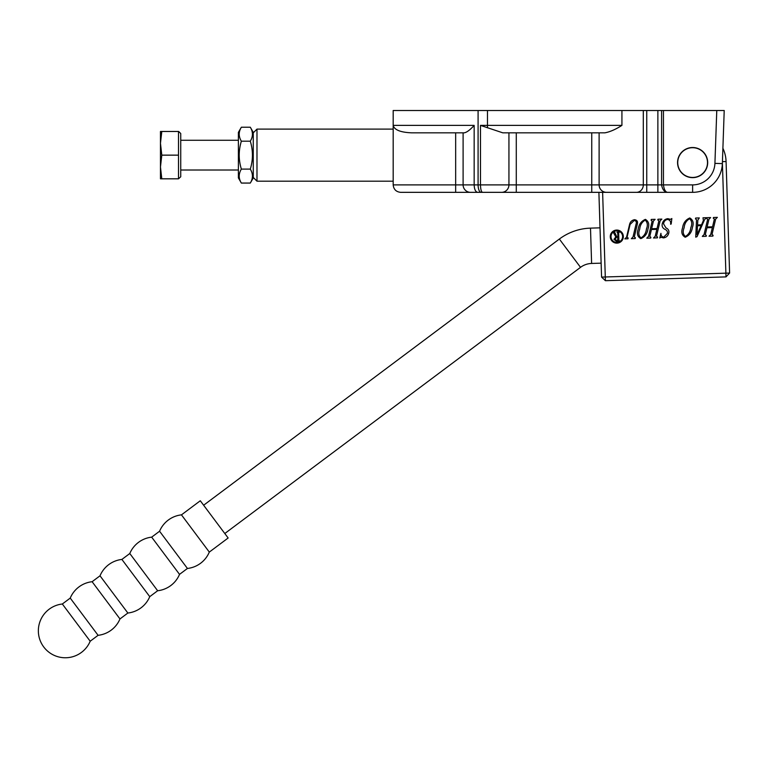 <?xml version="1.0" encoding="UTF-8"?>
<svg xmlns="http://www.w3.org/2000/svg" width="768" height="768" viewBox="0 0 768 768"><rect width="100%" height="100%" fill="white"/><g stroke="black" fill="none" stroke-linecap="round" stroke-linejoin="round"><path stroke-width="1.15" d="M475.939 192.336L400.618 192.336C396.134 191.866 393.658 189.389 393.178 184.896L393.178 110.506L663.446 110.506L663.446 184.896C664.08 189.571 665.443 192.048 667.526 192.336L455.664 192.336L455.664 184.896L463.104 184.896A7.44 7.44 0 0 0 470.544 192.336M692.621 177.456A14.88 14.88 0 0 1 677.741 162.586A14.88 14.88 0 0 1 692.621 147.706A14.88 14.88 0 0 1 707.501 162.586A14.88 14.88 0 0 1 692.621 177.456M599.117 132.826L599.117 184.896L692.621 184.896A22.32 22.32 0 0 0 714.922 163.363L716.774 110.506L724.214 110.506L722.362 163.622A29.76 29.76 0 0 1 692.621 192.336L667.526 192.336C664.406 192.048 662.429 189.571 661.584 184.896L661.584 110.506M591.754 132.826L591.754 192.336L598.896 192.336L601.574 277.094L605.405 280.694L605.29 276.979L725.885 273.168L722.39 162.634M632.16 192.336L611.702 192.336M724.214 110.506L663.446 110.506M474.163 125.386C470.064 129.936 466.752 132.413 464.237 132.826L411.466 132.826C400.435 132.355 394.339 129.869 393.178 125.386L474.163 125.386L474.163 184.896C474.355 189.418 475.526 191.894 477.667 192.336M480.49 125.386L621.926 125.386C615.725 129.37 610.07 131.856 604.963 132.826L502.781 132.826L480.49 125.386L480.49 184.896C480.614 189.418 481.296 191.894 482.534 192.336M463.104 132.826L463.104 184.896L478.09 184.896L478.09 110.506M455.664 132.826L455.664 184.896L393.178 184.896C393.658 189.389 396.134 191.866 400.618 192.336M90.192 641.222A26.966 26.966 0 0 1 43.728 646.954A26.966 26.966 0 0 1 62.333 604.003L90.192 641.222L98.083 635.318A26.966 26.966 0 0 0 119.971 618.941L127.862 613.027A26.966 26.966 0 0 0 149.75 596.659L157.651 590.746A26.966 26.966 0 0 0 179.53 574.368L187.43 568.464A26.966 26.966 0 0 0 209.309 552.086L228.144 537.994L200.294 500.765L181.459 514.858L209.309 552.086M119.971 618.941L92.112 581.712A26.966 26.966 0 0 0 70.234 598.09L98.083 635.318M149.75 596.659L121.891 559.43A26.966 26.966 0 0 0 100.013 575.808L127.862 613.027M179.53 574.368L151.67 537.149A26.966 26.966 0 0 0 129.792 553.517L157.651 590.746M181.459 514.858A26.966 26.966 0 0 0 159.571 531.235L187.43 568.464M611.011 236.794A5.798 5.798 0 0 0 616.982 242.4A5.798 5.798 0 0 0 622.598 236.429A5.798 5.798 0 0 0 616.618 230.813A5.798 5.798 0 0 0 611.011 236.794M623.338 236.4A6.538 6.538 0 0 0 616.598 230.074A6.538 6.538 0 0 0 610.272 236.813A6.538 6.538 0 0 0 617.011 243.139A6.538 6.538 0 0 0 623.338 236.4M633.005 236.976L636.048 224.141C636.787 222.029 636.173 220.81 634.186 220.493L630.086 224.438L627.072 237.158L628.147 238.003L627.965 238.781L624.864 238.877L626.554 237.178L629.549 224.525C630.192 221.837 631.843 220.224 634.493 219.706C637.085 220.042 638.026 221.52 637.325 224.17L634.301 236.938L635.376 237.773L635.194 238.55L631.325 238.675L633.005 236.976M647.395 237.389L648.499 236.496L652.157 221.05L651.072 220.224L651.254 219.437L655.123 219.312L653.453 220.992L651.619 228.73L657.043 228.557L658.877 220.819L657.782 220.003L657.965 219.226L661.843 219.101L660.163 220.79L656.496 236.246L657.581 237.072L657.398 237.85L653.52 237.974L655.21 236.285L656.851 229.344L651.427 229.507L649.786 236.458L650.87 237.283L650.688 238.061L646.81 238.186L647.395 237.389M692.39 227.501C691.709 232.272 689.318 235.517 685.219 237.235C681.878 235.334 681.005 232.195 682.579 227.808C683.261 223.008 685.661 219.725 689.789 217.968C693.11 219.965 693.984 223.142 692.39 227.501M702.902 235.642L703.997 234.749L707.664 219.293L706.579 218.467L706.762 217.69L710.63 217.565L708.96 219.235L707.126 226.982L712.541 226.81L714.384 219.062L713.29 218.256L713.472 217.478L717.35 217.354L715.67 219.043L712.003 234.49L713.088 235.315L712.906 236.102L709.027 236.218L710.717 234.538L712.358 227.587L706.934 227.76L705.293 234.701L706.378 235.526L706.186 236.314L702.317 236.429L702.902 235.642M602.621 192.336L605.29 276.979L601.574 277.094M698.774 218.717L697.843 220.118L697.565 224.957L701.539 224.832L703.382 220.522L702.989 217.805L706.243 217.699L704.544 219.734L697.056 236.621L695.731 237.158L696.547 219.782L695.472 218.822L695.664 218.035L699.312 217.92L698.774 218.717M667.555 219.437C665.261 219.907 663.917 221.366 663.542 223.824L665.952 227.894C668.362 228.96 669.302 230.717 668.765 233.155C667.987 235.91 666.221 237.504 663.466 237.917L660.845 237.226L659.789 238.032L660.941 233.347C660.845 235.546 661.776 236.813 663.715 237.139L667.44 233.338C667.651 231.466 666.806 230.122 664.896 229.296C662.602 228.115 661.728 226.272 662.266 223.786C663.014 220.8 664.867 219.091 667.824 218.659L670.493 219.35L671.846 218.534L671.184 224.016L670.608 224.256C670.973 221.549 669.955 219.946 667.555 219.437M647.99 228.902C647.309 233.674 644.918 236.918 640.81 238.637C637.478 236.736 636.595 233.587 638.179 229.21C638.851 224.41 641.251 221.126 645.379 219.37C648.71 221.366 649.574 224.544 647.99 228.902M722.899 148.291A33.475 33.475 0 0 1 726.077 161.53L729.6 273.053L725.885 273.168L726 276.893L605.405 280.694M726 276.893L729.6 273.053M697.488 225.734L697.066 234.778L701.146 225.619L697.488 225.734M685.402 236.448C688.589 234.595 690.403 231.648 690.835 227.597C692.362 223.891 691.949 220.934 689.597 218.746C686.333 220.618 684.509 223.642 684.125 227.818C682.579 231.552 683.011 234.432 685.402 236.448M641.002 237.85C644.189 235.997 645.994 233.05 646.426 228.998C647.962 225.293 647.549 222.336 645.197 220.147C641.933 222.019 640.099 225.043 639.715 229.219C638.179 232.954 638.602 235.834 641.002 237.85M617.539 241.046L617.885 237.158L616.733 237.197L614.976 239.213L617.539 241.046M619.68 240.979L616.608 241.459L613.949 239.357L615.83 236.899L613.2 232.262L614.698 232.214L616.742 236.803L617.866 236.765L617.75 232.934L616.944 232.147L619.402 232.07L618.653 232.906L618.893 240.566L619.68 240.979M224.803 533.52L580.522 267.341A19.526 19.526 0 0 1 591.61 263.453L590.496 228.134A54.864 54.864 0 0 0 559.354 239.05L203.635 505.229M590.496 228.134L600.019 227.837M591.61 263.453L601.133 263.155M253.267 132.826L256.982 129.11L256.982 181.181L393.178 181.181M238.387 140.266L180.739 140.266M238.387 170.016L180.739 170.016M178.502 131.472L178.502 178.819L180.739 176.774L180.739 133.517L178.685 131.472L160.464 131.472L160.464 143.309L161.798 131.472M161.798 155.146L160.464 143.309L160.464 166.982L161.798 155.146L178.502 155.146M161.798 178.819L160.464 166.982L160.464 178.819L178.502 178.819M238.387 132.365L238.387 177.926L241.354 183.062C238.512 178.416 238.512 173.77 241.354 169.104C238.512 159.821 238.512 150.518 241.354 141.187C238.512 136.541 238.512 131.894 241.354 127.229L238.387 132.365M250.301 183.062C253.133 178.397 253.133 173.741 250.301 169.104C253.133 159.821 253.133 150.518 250.301 141.187C253.133 136.522 253.133 131.866 250.301 127.229L253.267 132.365L253.267 177.926L250.301 183.062L241.354 183.062M250.301 127.229L241.354 127.229M250.301 141.187L241.354 141.187M250.301 169.104L241.354 169.104M707.683 162.586A15.062 15.062 0 0 0 692.621 147.514A15.062 15.062 0 0 0 677.558 162.586A15.062 15.062 0 0 0 692.621 177.648A15.062 15.062 0 0 0 707.683 162.586M714.922 163.363L722.362 163.622A29.76 29.76 0 0 1 692.621 192.336L692.621 184.896M487.469 127.814L487.469 110.506M621.926 125.386L621.926 110.506M657.869 192.336L657.869 110.506M646.752 192.336L646.752 110.506M636.413 192.336A7.44 6.893 90 0 0 643.306 184.896L643.306 110.506M481.114 192.336A7.44 3.024 90 0 1 478.09 184.896L599.117 184.896A7.44 7.363 90 0 0 606.47 192.336M508.934 132.826L508.934 184.896A7.44 7.344 90 0 1 501.59 192.336M516.278 132.826L516.278 192.336M722.429 161.645L726.077 161.53M580.522 267.341L559.354 239.05M151.67 537.149L159.571 531.235M121.891 559.43L129.792 553.517M92.112 581.712L100.013 575.808M62.333 604.003L70.234 598.09M253.267 177.456L256.982 181.181M256.982 129.11L393.178 129.11"/></g></svg>
